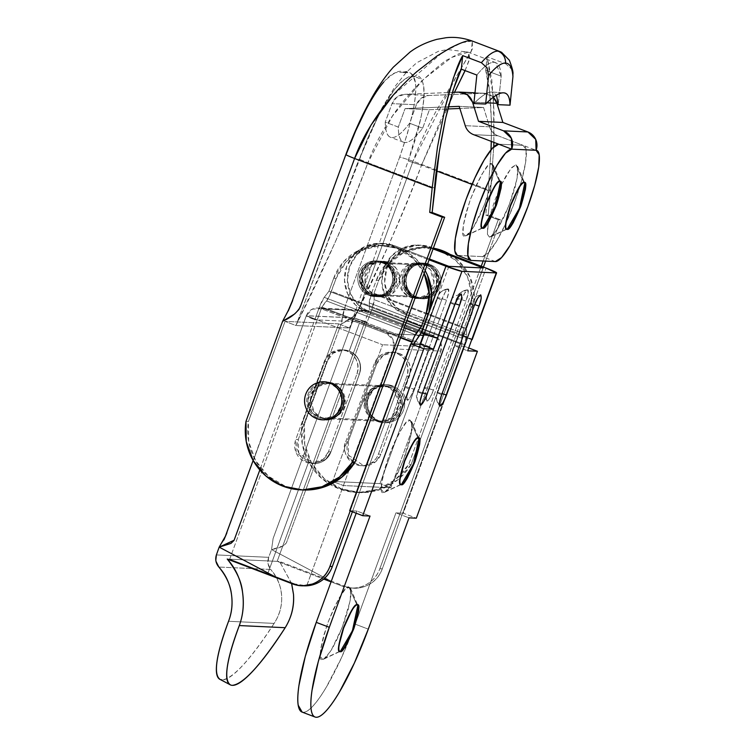 <?xml version="1.0" encoding="UTF-8"?>
<svg xmlns="http://www.w3.org/2000/svg" width="755" height="755" viewBox="0 0 755 755"><rect width="100%" height="100%" fill="white"/><g stroke="black" fill="none" stroke-linecap="round" stroke-linejoin="round"><path stroke-width="0.57" stroke-dasharray="3.77 2.83" d="M503.5 92.827L491.911 92.034C487.881 91.714 481.869 95.555 473.866 103.548C481.86 95.536 487.881 91.695 491.911 92.034L496.526 95.092L491.911 92.034L503.5 92.827M499.734 51.482A142.478 27.86 -69.2 0 1 505.727 63.835L511.456 68.95L505.727 63.835A142.478 27.86 110.8 0 0 499.772 51.491M512.938 76.614L512.956 74.056L511.465 68.969L512.89 73.377M389.957 386.928L387.523 386.815L395.025 392.355L398.782 405.048L391.76 417.817L380.586 421.299L375.31 420.195L383.03 421.413L394.195 417.93L401.216 405.161L397.46 392.468L389.957 386.928C394.469 388.636 397.715 391.732 399.716 396.205C401.707 400.678 401.868 405.218 400.178 409.823C398.489 414.438 395.46 417.76 391.071 419.808C386.692 421.856 382.247 422.026 377.745 420.308C373.234 418.6 369.978 415.505 367.987 411.031C365.996 406.558 365.835 402.019 367.525 397.413C369.214 392.798 372.243 389.476 376.622 387.428C381.011 385.38 385.456 385.21 389.957 386.928L384.673 385.824L373.508 389.306L366.486 402.075L370.243 414.769L377.745 420.308L375.31 420.195C370.799 418.487 367.543 415.392 365.552 410.918C363.561 406.445 363.4 401.905 365.09 397.3C366.779 392.685 369.808 389.363 374.187 387.315C378.566 385.267 383.011 385.097 387.523 386.815C392.034 388.523 395.28 391.618 397.281 396.092C399.272 400.565 399.423 405.105 397.743 409.71C396.054 414.325 393.025 417.647 388.636 419.695C384.257 421.743 379.812 421.913 375.31 420.195L367.798 414.655L364.052 401.962L371.064 389.193L382.238 385.711L389.957 386.928L331.492 384.21L333.927 384.323L328.651 383.229L317.477 386.711L310.456 399.47L314.212 412.173L321.715 417.713L319.28 417.6L311.777 412.06L308.021 399.357L315.043 386.598L326.207 383.115L331.492 384.21C326.99 382.502 322.545 382.662 318.157 384.71C313.778 386.758 310.749 390.09 309.059 394.695C307.37 399.31 307.53 403.849 309.522 408.323C311.522 412.796 314.769 415.882 319.28 417.6C323.782 419.308 328.227 419.148 332.615 417.1C336.994 415.052 340.024 411.72 341.713 407.115C343.402 402.509 343.242 397.961 341.251 393.497C339.25 389.023 336.003 385.928 331.492 384.21L338.995 389.759L342.751 402.453L335.73 415.222L324.565 418.695L319.28 417.6L321.715 417.713C326.226 419.421 330.662 419.261 335.05 417.213C339.429 415.165 342.459 411.834 344.148 407.228C345.837 402.613 345.677 398.074 343.685 393.61C341.694 389.136 338.438 386.041 333.927 384.323C329.425 382.615 324.98 382.776 320.601 384.823C316.213 386.871 313.183 390.203 311.494 394.808C309.814 399.423 309.965 403.963 311.957 408.436C313.957 412.9 317.204 415.996 321.715 417.713L327 418.808L338.174 415.325L345.186 402.566L341.439 389.873L333.927 384.323L331.492 384.21A17.809 17.431 92.7 0 1 326.556 418.676A17.809 17.431 92.7 0 1 319.28 417.6L377.745 420.308A17.809 17.431 -87.3 0 0 401.094 406.162A17.809 17.431 -87.3 0 0 382.681 385.852A17.809 17.431 -87.3 0 0 377.745 420.308L319.28 417.6C314.769 415.882 311.522 412.796 309.522 408.323C307.53 403.849 307.37 399.31 309.059 394.695C310.749 390.09 313.778 386.758 318.157 384.71C322.545 382.662 326.99 382.502 331.492 384.21C336.003 385.928 339.25 389.023 341.251 393.497C343.242 397.961 343.402 402.509 341.713 407.115C340.024 411.72 336.994 415.052 332.615 417.1C328.227 419.148 323.782 419.308 319.28 417.6A17.809 17.431 92.7 0 1 324.216 383.144A17.809 17.431 92.7 0 1 331.492 384.21L389.957 386.928C385.456 385.21 381.011 385.38 376.622 387.428C372.243 389.476 369.214 392.798 367.525 397.413C365.835 402.019 365.996 406.558 367.987 411.031C369.978 415.505 373.234 418.6 377.745 420.308C382.247 422.026 386.692 421.856 391.071 419.808C395.46 417.76 398.489 414.438 400.178 409.823C401.868 405.218 401.707 400.678 399.716 396.205C397.715 391.732 394.469 388.636 389.957 386.928M491.061 149.811L488.211 190.581L485.739 214.996L488.174 215.109L490.646 190.694L493.732 146.895L490.646 190.694L413.051 161.192L359.606 307.247L357.323 312.325L353.123 316.666L341.09 323.97L304.454 424.074L304.727 444.308L311.636 463.268L324.376 478.736L341.477 488.919L360.947 492.637L380.511 489.457L397.913 479.746L411.116 464.627L483.417 267.053L411.116 464.627L408.682 464.514L411.116 464.627A59.362 58.097 -87.3 0 1 356.303 492.383A59.362 58.097 -87.3 0 1 341.477 488.919A59.362 58.097 -87.3 0 1 304.454 424.074L341.09 323.97L343.063 313.457L346.29 303L399.735 156.946L407.474 133.352L412.759 112.278C415.269 100.047 416.184 90.506 415.505 83.654C414.967 78.209 413.372 74.764 410.72 73.32L406.388 72.301M493.893 142.374L494.015 111.372L491.76 79.624L487.06 56.738L485.691 70.3L489.58 91.619L491.354 120.271L491.316 141.393M338.655 323.857L285.06 321.375L295.941 325.518L349.537 328L338.655 323.857L302.019 423.961L304.454 424.074L302.019 423.961L302.293 444.195L309.201 463.155L321.941 478.623L339.042 488.806L358.502 492.524L378.076 489.344L395.478 479.633L408.682 464.514L481.246 266.232L408.682 464.514A59.362 58.097 92.7 0 1 353.868 492.269A59.362 58.097 92.7 0 1 339.042 488.806A59.362 58.097 92.7 0 1 302.019 423.961L338.655 323.857L285.06 321.375L295.941 325.518L333.965 244.903C347.545 214.854 358.861 187.457 367.911 162.731L434.616 188.099L367.911 162.731C346.639 218.025 322.649 272.291 295.941 325.518L349.537 328L338.655 323.857M345.875 154.511L346.139 154.454C359.673 119.554 372.177 95.46 383.644 82.172C393.091 72.754 399.697 69.441 403.481 72.235C409.144 69.885 413.155 73.688 415.505 83.654C417.034 97.537 411.777 121.97 399.735 156.946L413.051 161.192L456.464 76.255L471.28 51.331L472.356 41.072L472.3 49.207L435.484 112.25C426.377 129.114 418.902 145.432 413.051 161.192L358.757 309.569C355.586 315.401 349.697 320.205 341.09 323.97L345.441 305.313L399.735 156.946L413.051 161.192L490.646 190.694L488.174 215.109L485.739 214.996L498.253 219.752L500.688 219.865L488.174 215.109L500.688 219.865L485.597 261.107L500.688 219.865L498.253 219.752L483.162 260.994L498.253 219.752L485.739 214.996L488.211 190.581L471.998 184.418L488.211 190.581L490.986 149.905M403.481 72.235L395.714 72.622C392.1 73.782 388.07 76.963 383.644 82.172M288.278 310.918L282.625 321.262L291.845 302.83L346.139 154.454L292.695 300.509M245.988 421.356L248.423 421.469L285.06 321.375L248.423 421.469A59.362 58.097 -87.3 0 0 285.447 486.324L268.346 476.131L255.605 460.663L248.697 441.713L248.423 421.469L245.988 421.356M491.269 141.374L491.354 120.271C490.495 95.007 488.598 78.35 485.691 70.3L501.207 76.198L498.224 104.681L501.207 76.198C500.678 67.308 498.253 62.665 493.921 62.259C489.438 62.25 483.747 66.525 476.849 75.066C483.747 66.525 489.438 62.25 493.921 62.259L495.544 62.589L501.207 76.198L485.691 70.3L487.06 56.738L505.727 63.835L487.06 56.738L493.421 97.168M493.43 97.395L493.883 142.374M302.727 489.967L285.447 486.324A59.362 58.097 -87.3 0 0 300.273 489.787M465.042 70.583L469.308 60.089L468.194 52.189L466.713 51.916C463.693 51.434 457.719 53.841 448.791 59.135C446.649 59.277 437.4 66.799 421.035 81.71C408.427 94.668 398.527 106.625 391.345 117.601C380.945 133.229 373.13 148.282 367.911 162.731C361.503 160.239 358.682 158.899 359.465 158.71C371.545 127.236 383.04 104.426 393.95 90.289C403.387 79.049 410.191 74.415 414.363 76.378C424.555 72.036 431.681 95.498 408.181 160.966L421.507 165.222L408.181 160.966L349.537 328C376.245 274.773 400.235 220.517 421.507 165.222L436.569 170.951L421.507 165.222C412.457 189.949 401.141 217.336 387.56 247.385L349.537 328L408.181 160.966L420.422 119.922C422.989 108.361 424.216 98.952 424.093 91.685C423.989 85.645 422.913 81.436 420.865 79.058L414.363 76.378L406.152 78.369C402.462 80.483 398.395 84.456 393.95 90.289L381.662 109.484L368.044 137.268L295.941 325.518L359.191 158.767L295.941 325.518M421.507 165.222L440.854 119.894L454.519 92.289L421.507 165.222M465.137 70.621L469.865 57.805L468.194 52.189L451.65 57.427L423.47 79.35L392.477 115.93L367.911 162.731C361.503 160.239 358.682 158.899 359.465 158.71L381.256 109.173L395.384 86.013L406.133 72.574L416.505 62.882L438.476 51.264L447.677 49.519L468.194 52.189L495.544 62.589M472.234 41.025L461.55 42.808L442.392 52.557L392.968 95.479M437.324 392.496L437.192 393.43C435.682 398.225 436.616 402.453 439.986 406.114C436.616 402.453 435.682 398.225 437.192 393.43L469.903 303.472L437.192 393.43L437.73 392.515L442.081 393.629L437.73 392.515L470.308 303.491L474.668 304.605L470.308 303.491L470.45 302.547L469.903 303.472L437.06 392.553L441.618 394.874L437.324 392.496M417.836 391.59L417.704 392.534C416.194 397.328 417.128 401.547 420.497 405.209C417.128 401.547 416.194 397.328 417.704 392.534L450.414 302.566L417.704 392.534L418.242 391.609L422.592 392.723L418.242 391.609L450.82 302.585L455.18 303.708L450.82 302.585L450.961 301.651L450.414 302.566L417.572 391.647L422.13 393.968L417.836 391.59M437.758 297.621L437.9 296.677A11.872 11.618 92.7 0 1 448.159 288.967A11.872 2.322 -69.2 0 1 446.526 300.207A11.872 0.746 20.1 0 0 437.758 297.621L404.642 387.56L437.758 297.621A11.872 0.746 -159.9 0 1 446.526 300.207L413.948 389.231L410.352 397.064L407.436 400.244L406.907 396.904L409.078 389.004L441.656 299.98L445.242 292.147L448.159 288.967L448.687 292.308L446.526 300.207L413.948 389.231A11.872 0.746 20.1 0 0 405.18 386.645L437.758 297.621M457.247 298.527L457.388 297.583A11.872 11.618 92.7 0 1 467.647 289.873A11.872 2.322 -69.2 0 1 466.014 301.113A11.872 0.746 20.1 0 0 457.247 298.527L424.131 388.466L457.247 298.527A11.872 0.746 -159.9 0 1 466.014 301.113L433.436 390.137L429.84 397.97L426.924 401.15L426.396 397.809L428.566 389.91L459.993 304.02L428.566 389.91A11.872 0.746 -159.9 0 1 423.999 387.589A11.872 0.746 20.1 0 0 428.566 389.91A11.872 2.322 -69.2 0 0 426.584 400.981A11.872 2.322 -69.2 0 0 426.924 401.15A11.872 2.322 -69.2 0 0 433.436 390.137A11.872 0.746 20.1 0 0 424.669 387.551L457.247 298.527M339.703 651.386L322.498 659.426L323.706 659.134L330.775 651.065L342.194 627.481L350.235 600.706L350.584 588.447L348.97 587.097L356.804 604.651C354.869 603.207 350.32 610.918 343.138 627.783C337.938 644.732 336.796 652.603 339.703 651.386C336.796 652.603 337.938 644.732 343.138 627.783C350.32 610.918 354.869 603.207 356.804 604.651L348.97 587.097L350.99 589.985L350.688 597.941L348.112 609.757L343.657 623.63L337.985 637.437L331.974 649.092L326.537 656.812L322.498 659.426L320.479 656.529L320.781 648.573L323.357 636.758L327.821 622.894L333.483 609.077L339.495 597.422L344.931 589.702L348.97 587.097C345.979 584.861 338.929 596.799 327.821 622.894C319.78 649.13 318.006 661.304 322.498 659.426L339.703 651.386M400.782 484.465L383.587 492.505L384.786 492.213L391.854 484.144L403.283 460.559L411.315 433.785L411.664 421.526L410.059 420.176L417.892 437.73C415.958 436.286 411.399 443.997 404.218 460.861C399.027 477.811 397.876 485.682 400.782 484.465C397.876 485.682 399.027 477.811 404.218 460.861C411.399 443.997 415.958 436.286 417.892 437.73L410.059 420.176L412.079 423.064L411.777 431.03L409.201 442.836L404.737 456.709L399.074 470.516L393.062 482.171L387.626 489.891L383.587 492.505L381.568 489.608L381.86 481.652L384.437 469.836L388.9 455.973L394.572 442.156L400.584 430.501L406.02 422.781L410.059 420.176C407.068 417.94 400.018 429.878 388.9 455.973C380.86 482.209 379.086 494.383 383.587 492.505L401.018 484.606M410.484 297.338L418.685 298.574L429.859 295.092L436.871 282.332L433.125 269.639L425.622 264.09L422.696 263.957L430.199 269.497L433.946 282.2L426.934 294.96L415.76 298.442L410.484 297.338L402.972 291.798L399.225 279.105L406.237 266.336L417.411 262.863L425.622 264.09C430.123 265.807 433.379 268.903 435.371 273.376C437.371 277.84 437.523 282.379 435.833 286.994C434.153 291.6 431.114 294.931 426.735 296.979C422.356 299.027 417.911 299.188 413.4 297.479C408.899 295.762 405.643 292.666 403.651 288.202C401.651 283.729 401.5 279.19 403.189 274.575C404.869 269.969 407.908 266.638 412.287 264.59C416.666 262.542 421.111 262.381 425.622 264.09L420.337 262.995L409.163 266.477L402.151 279.237L405.897 291.94L413.4 297.479L410.484 297.338C414.986 299.055 419.431 298.886 423.81 296.847C428.189 294.799 431.228 291.468 432.917 286.862C434.597 282.247 434.446 277.708 432.455 273.234C430.454 268.761 427.207 265.675 422.696 263.957C418.185 262.24 413.74 262.41 409.361 264.458C404.982 266.506 401.953 269.837 400.263 274.442C398.574 279.048 398.734 283.597 400.726 288.061C402.717 292.534 405.973 295.63 410.484 297.338M376.132 295.752L373.206 295.611L365.703 290.071L361.956 277.378L368.968 264.609L380.142 261.126L388.344 262.363L383.068 261.268L371.894 264.75L364.882 277.51L368.629 290.213L376.132 295.752L381.417 296.847L392.591 293.365L399.603 280.605L395.856 267.902L388.344 262.363L385.427 262.23C380.916 260.513 376.471 260.683 372.092 262.731C367.713 264.779 364.674 268.1 362.995 272.715C361.305 277.321 361.456 281.86 363.457 286.334C365.448 290.807 368.704 293.903 373.206 295.611C377.717 297.328 382.162 297.159 386.541 295.111C390.92 293.063 393.959 289.741 395.639 285.126C397.328 280.52 397.177 275.981 395.176 271.507C393.185 267.034 389.929 263.948 385.427 262.23L392.93 267.77L396.677 280.464L389.665 293.233L378.491 296.715L373.206 295.611L376.132 295.752C371.62 294.035 368.374 290.939 366.373 286.475C364.382 282.002 364.231 277.462 365.911 272.848C367.6 268.242 370.639 264.911 375.018 262.863C379.397 260.815 383.842 260.654 388.344 262.363C392.855 264.08 396.111 267.176 398.102 271.64C400.093 276.113 400.254 280.652 398.565 285.267C396.875 289.873 393.846 293.204 389.467 295.252C385.088 297.3 380.643 297.461 376.132 295.752M448.876 266.364L424.244 334.012L424.565 333.144L437.626 338.108L370.025 312.438L367.1 312.306L370.025 312.438L424.442 333.134L448.876 266.364M349.659 510.739L356.973 511.078L356.19 513.221L356.973 511.078L370.035 516.042L356.973 511.078L349.659 510.739M302.142 712.107L303.161 712.286C305.737 712.399 309.05 710.257 313.099 705.849C317.138 701.442 321.602 695.11 326.481 686.852L341.269 658.162L355.378 624.225M356.407 620.921L395.95 512.881L403.255 513.221L446.035 396.328L403.255 513.221L416.316 518.185L403.255 513.221L395.95 512.881L409.012 517.845L395.95 512.881L356.407 620.921M446.054 396.252L464.344 346.3L454.595 345.847L483.219 267.959L454.595 345.847L467.656 350.811L454.595 345.847L464.344 346.3L468.704 347.961L464.344 346.3L446.054 396.252M467.647 289.873L468.175 293.204L466.014 301.113L433.436 390.137A11.872 0.746 -159.9 0 0 424.669 387.551L424.131 388.466L424.263 387.532A11.872 0.746 20.1 0 0 423.999 387.589A11.872 0.746 -159.9 0 1 424.263 387.532L456.841 298.508A11.872 0.746 20.1 0 0 456.577 298.565A11.872 0.746 20.1 0 0 461.145 300.886L464.731 293.053L467.647 289.873A11.872 11.618 -87.3 0 0 457.388 297.583L456.841 298.508A11.872 0.746 -159.9 0 0 456.577 298.565C459.719 294.846 454.661 294.422 467.59 289.873A11.872 2.322 -69.2 0 0 461.145 300.886A11.872 0.746 -159.9 0 1 456.577 298.565L423.149 391.166C423.13 391.118 422.092 395.705 426.603 401.009M460.022 303.944L461.145 300.886L460.022 303.944M391.534 245.535L394.459 245.677L429.397 258.956L394.459 245.677A35.617 34.862 -87.3 0 0 379.897 243.525A35.617 34.862 -87.3 0 0 347.744 273.971A35.617 34.862 -87.3 0 0 370.025 312.438L358.455 305.152L350.509 293.884L347.394 280.36L349.584 266.638L356.747 254.812L367.789 246.668L381.03 243.459L394.459 245.677L391.534 245.535L429.085 259.814L391.534 245.535L378.104 243.327L364.863 246.536L353.821 254.68L346.668 266.506L344.478 280.228L347.593 293.752L355.539 305.011L367.1 312.306L421.516 333.002L367.1 312.306A35.617 34.862 92.7 0 1 344.818 273.829A35.617 34.862 92.7 0 1 376.971 243.393A35.617 34.862 92.7 0 1 391.534 245.535M433.087 248.895L428.802 247.262L431.728 247.404L418.308 245.196L405.058 248.404L394.025 256.54L386.862 268.374L384.673 282.087L387.787 295.611L395.733 306.879L407.294 314.174L461.711 334.861L486.144 268.091L461.711 334.861L407.294 314.174L404.369 314.033L458.785 334.729L404.369 314.033A35.617 34.862 92.7 0 1 382.096 275.566A35.617 34.862 92.7 0 1 414.24 245.12A35.617 34.862 92.7 0 1 428.802 247.262L431.728 247.404A35.617 34.862 -87.3 0 0 417.166 245.252A35.617 34.862 -87.3 0 0 385.022 275.698A35.617 34.862 -87.3 0 0 407.294 314.174L404.369 314.033L392.808 306.738L384.861 295.479L381.747 281.955L383.936 268.233L391.099 256.407L402.141 248.263L415.382 245.054L428.802 247.262L433.087 248.895M471.724 339.684L458.672 334.72L471.724 339.684M471.847 339.693L461.711 334.861A14.251 0.897 20.1 0 1 472.177 339.608M355.227 624.168L368.289 629.132L355.227 624.168A94.988 18.573 110.8 0 1 301.868 712.003M448.159 288.967A11.872 11.618 -87.3 0 0 437.9 296.677L437.353 297.602A11.872 0.746 20.1 0 0 437.088 297.668A11.872 0.746 20.1 0 0 441.656 299.98A11.872 2.322 -69.2 0 1 448.092 288.967C435.173 293.516 440.231 293.94 437.088 297.659A11.872 0.746 -159.9 0 1 437.353 297.602L404.774 386.626A11.872 0.746 20.1 0 0 404.51 386.692A11.872 0.746 20.1 0 0 409.078 389.004L441.656 299.98A11.872 0.746 -159.9 0 1 437.088 297.668L423.838 333.87M405.18 386.645A11.872 0.746 -159.9 0 1 413.948 389.231A11.872 2.322 -69.2 0 1 407.436 400.244A11.872 2.322 -69.2 0 1 407.096 400.075A11.872 2.322 -69.2 0 1 409.078 389.004A11.872 0.746 -159.9 0 1 404.51 386.692A11.872 0.746 -159.9 0 1 404.774 386.626L404.642 387.56L405.18 386.645M454.708 304.945L450.15 302.623L454.708 304.945M474.197 305.85L469.638 303.529L474.197 305.85M482.266 227.953L465.071 235.994L466.269 235.711L473.338 227.632L484.767 204.048L492.798 177.274L493.147 165.015L491.533 163.665L499.366 181.219C497.441 179.775 492.883 187.485 485.701 204.35C480.51 221.3 479.359 229.171 482.266 227.953C479.359 229.171 480.51 221.3 485.701 204.35C492.883 187.485 497.441 179.775 499.366 181.219L491.533 163.665L493.562 166.553L493.26 174.518L490.684 186.325L486.22 200.198L480.548 214.005L474.546 225.66L469.1 233.38L465.071 235.994L463.041 233.097L463.343 225.141L465.92 213.325L470.384 199.462L476.056 185.645L482.067 173.999L487.503 166.279L491.533 163.665C488.551 161.428 481.492 173.367 470.384 199.462C462.343 225.698 460.569 237.872 465.071 235.994L482.502 228.104M506.624 229.086L489.429 237.127L490.627 236.834L497.705 228.765L509.125 205.181L517.156 178.406L517.505 166.147L515.901 164.788L523.734 182.351C521.799 180.907 517.241 188.618 510.059 205.483C504.869 222.432 503.727 230.303 506.624 229.086C503.727 230.303 504.869 222.432 510.059 205.483C517.241 188.618 521.799 180.907 523.734 182.351L515.901 164.788L517.921 167.685L517.619 175.641L515.042 187.457L510.578 201.321L504.916 215.137L498.904 226.793L493.468 234.512L489.429 237.127L487.409 234.229L487.711 226.273L490.288 214.458L494.742 200.594L501.329 184.815L488.381 222.404L487.4 234.21L489.429 237.127L506.86 229.227M457.303 255.36L482.303 256.596L488.513 252.576L496.875 240.703L506.124 222.772L514.844 201.519L521.705 180.19L525.678 162.014L526.141 149.773L523.026 145.319L497.989 135.796C493.751 134.192 490.958 131.191 489.589 126.812L483.559 107.493L459.852 108.475L483.559 107.493L459.191 106.361L483.559 107.493L489.589 126.812L465.231 125.679L489.589 126.812A14.222 13.92 -87.3 0 0 497.97 135.796L473.611 134.664L497.97 135.796A14.222 13.92 -87.3 0 0 497.989 135.796L473.63 134.673L497.989 135.796L523.026 145.319L498.668 144.186L523.026 145.319L536.088 150.283M501.348 184.767L506.426 175.122L511.862 167.402L515.901 164.788L510.909 168.507L501.348 184.767M495.365 261.56L482.303 256.596A59.362 11.608 110.8 0 0 514.844 201.519A59.362 11.608 110.8 0 0 523.026 145.319M482.303 256.596L457.945 255.473L470.997 260.437M486.881 102.822L474.017 102.227L486.881 102.822M493.289 97.263A14.251 13.949 -87.3 0 0 483.011 93.252L458.653 92.119L483.011 93.252L428.887 95.489L404.52 94.356L452.481 92.374L404.52 94.356L428.887 95.489A14.232 13.93 -87.3 0 0 416.364 104.766L392.005 103.633A14.232 13.93 92.7 0 1 404.52 94.356L396.894 97.065L392.005 103.633L416.364 104.766L409.606 123.235C402.198 133.003 396.318 137.778 391.968 137.58C387.617 137.382 385.371 132.219 385.239 122.102L392.005 103.633L385.239 122.102L398.3 127.076C398.432 137.184 400.678 142.346 405.029 142.544C409.38 142.752 415.259 137.967 422.668 128.199L429.425 109.73L405.067 108.597L398.3 127.076L405.067 108.597L429.425 109.73L447.838 108.965L429.425 109.73L422.668 128.199A118.733 23.216 -69.2 0 1 403.585 142.261A118.733 23.216 -69.2 0 1 398.3 127.076L385.239 122.102A118.733 23.216 110.8 0 0 390.524 137.287A118.733 23.216 110.8 0 0 409.606 123.235L422.668 128.199L409.606 123.235L416.364 104.766L421.252 98.197L428.887 95.489L483.011 93.252L491.628 95.857L493.298 97.263M448.394 106.804L405.067 108.597L448.394 106.804M406.917 376.188L409.352 376.301C411.994 365.835 408.587 358.21 399.131 353.397L396.696 353.283C406.152 358.096 409.559 365.722 406.917 376.188L378.406 454.085C376.717 458.691 373.687 462.022 369.308 464.07C364.929 466.118 360.484 466.279 355.973 464.57C351.462 462.853 348.215 459.757 346.215 455.293C344.223 450.82 344.072 446.28 345.752 441.666L374.263 363.768C375.952 359.163 378.982 355.832 383.361 353.784C387.74 351.736 392.185 351.575 396.696 353.283C401.207 355.001 404.454 358.096 406.454 362.57C408.446 367.034 408.597 371.573 406.917 376.188L409.352 376.301C411.031 371.686 410.88 367.147 408.889 362.683C406.888 358.21 403.642 355.114 399.131 353.397C394.62 351.688 390.175 351.849 385.796 353.897C381.417 355.945 378.387 359.276 376.698 363.882L348.187 441.779C346.507 446.394 346.658 450.933 348.65 455.407C350.65 459.87 353.897 462.966 358.408 464.684C362.919 466.392 367.364 466.231 371.743 464.183C376.122 462.135 379.152 458.804 380.841 454.199L409.352 376.301L380.841 454.199L378.406 454.085L406.917 376.188M382.993 262.117L385.427 262.23L380.142 261.126L368.968 264.609L361.956 277.378L365.703 290.071L373.206 295.611L370.771 295.498L363.268 289.958L359.522 277.264L366.534 264.495L377.708 261.022L382.993 262.117C387.494 263.835 390.75 266.921 392.742 271.394C394.742 275.868 394.893 280.407 393.204 285.012C391.515 289.627 388.485 292.949 384.106 294.997C379.727 297.045 375.282 297.215 370.771 295.498C366.26 293.789 363.013 290.694 361.013 286.22C359.021 281.747 358.87 277.208 360.55 272.602C362.24 267.987 365.278 264.665 369.657 262.617C374.036 260.569 378.481 260.399 382.993 262.117L390.495 267.657L394.242 280.35L387.23 293.119L376.056 296.602L370.771 295.498L373.206 295.611C377.717 297.328 382.162 297.159 386.541 295.111C390.92 293.063 393.959 289.741 395.639 285.126C397.328 280.52 397.177 275.981 395.176 271.507C393.185 267.034 389.929 263.948 385.427 262.23C380.916 260.513 376.471 260.683 372.092 262.731C367.713 264.779 364.674 268.1 362.995 272.715C361.305 277.321 361.456 281.86 363.457 286.334C365.448 290.807 368.704 293.903 373.206 295.611L378.491 296.715L389.665 293.233L396.677 280.464L392.93 267.77L385.427 262.23L382.993 262.117M425.622 264.09L428.057 264.203L422.772 263.108L411.598 266.591L404.586 279.35L408.332 292.053L415.835 297.593L413.4 297.479L405.897 291.94L402.151 279.237L409.163 266.477L420.337 262.995L425.622 264.09C430.123 265.807 433.379 268.903 435.371 273.376C437.371 277.84 437.523 282.379 435.833 286.994C434.153 291.6 431.114 294.931 426.735 296.979C422.356 299.027 417.911 299.188 413.4 297.479C408.899 295.762 405.643 292.666 403.651 288.202C401.651 283.729 401.5 279.19 403.189 274.575C404.869 269.969 407.908 266.638 412.287 264.59C416.666 262.542 421.111 262.381 425.622 264.09L433.125 269.639L436.871 282.332L429.859 295.092L418.685 298.574L413.4 297.479L415.835 297.593C420.346 299.301 424.791 299.14 429.17 297.093C433.549 295.045 436.588 291.713 438.277 287.108C439.957 282.493 439.806 277.953 437.815 273.489C435.814 269.016 432.568 265.92 428.057 264.203C423.546 262.495 419.1 262.655 414.721 264.703C410.342 266.751 407.313 270.082 405.624 274.688C403.934 279.303 404.085 283.842 406.086 288.316C408.077 292.78 411.333 295.875 415.835 297.593L421.12 298.687L432.294 295.205L439.306 282.445L435.559 269.752L428.057 264.203L425.622 264.09M333.701 278.236A50.462 49.386 92.7 0 1 381.502 245.384A50.462 49.386 92.7 0 1 397.262 248.527L399.697 248.64A50.462 49.386 -87.3 0 0 383.936 245.498A50.462 49.386 -87.3 0 0 336.135 278.35L333.701 278.236L328.944 291.213L406.766 320.809L328.944 291.213L333.701 278.236L336.135 278.35L346.281 261.589L361.919 250.056L380.68 245.507L399.697 248.64L416.08 258.974L425.15 270.583A50.462 49.386 -87.3 0 0 399.697 248.64L378.246 245.394L359.484 249.943L343.846 261.475L333.701 278.236M434.059 248.291A50.462 49.386 -87.3 0 0 426.566 247.48A50.462 49.386 -87.3 0 0 378.765 280.322L376.33 280.209A50.462 49.386 92.7 0 1 424.131 247.366A50.462 49.386 92.7 0 1 439.891 250.509L420.875 247.376L402.113 251.925L386.475 263.448L376.33 280.209L371.573 293.195L464.089 328.368L468.836 315.392L471.941 295.951L467.534 276.792L456.275 260.834L439.891 250.509A50.462 49.386 92.7 0 1 468.836 315.392L471.271 315.505L466.524 328.482L374.018 293.308L378.765 280.322L388.91 263.561L404.548 252.038L423.31 247.489L434.012 248.272M302.717 585.833L292.515 583.879L294.96 583.992L267.77 573.649L308.493 462.362C313.004 464.08 317.449 463.91 321.828 461.871C326.207 459.823 329.237 456.492 330.926 451.886L328.472 451.764L323.244 459.266L311.315 463.353L296.186 452.764L295.818 439.353L298.3 439.467L298.669 452.877L313.797 463.466L325.726 459.38L330.926 451.886L325.707 459.38L313.778 463.466L308.474 462.362L313.75 463.466L325.679 459.38L330.907 451.877L359.455 373.989C362.107 363.523 358.7 355.888 349.244 351.084L349.216 351.084C358.672 355.888 362.079 363.523 359.437 373.989L330.926 451.886L359.437 373.989C361.116 369.374 360.966 364.835 358.974 360.361C356.973 355.888 353.727 352.802 349.216 351.084L343.959 349.99L333.304 353.095L326.811 361.57L324.32 361.456L295.818 439.353L298.3 439.467L326.811 361.57L324.32 361.456L330.813 352.981L341.477 349.876L346.753 350.971C356.209 355.775 359.616 363.41 356.973 373.867L359.408 373.98C362.051 363.523 358.653 355.888 349.197 351.084L346.753 350.971L349.244 351.084L359.399 323.263L386.607 333.616L393.11 339.797L393.421 348.876L306.709 585.804A29.681 29.049 92.7 0 1 303.774 585.823A29.681 29.049 -87.3 0 0 306.738 585.814L295.007 583.992A29.681 29.049 -87.3 0 0 303.803 585.823A29.681 29.049 92.7 0 1 294.978 583.992L229.699 559.162L277.161 561.361L323.697 579.066L277.161 561.361L229.699 559.162L317.26 319.912L382.558 344.742L332.54 481.426L379.973 483.625L429.991 346.941L379.973 483.625L332.54 481.426L343.421 485.559L390.854 487.758L379.973 483.625L390.854 487.758L440.873 351.075L440.561 341.996L434.059 335.815L406.851 325.462L402.783 336.598L429.991 346.941L382.558 344.742L429.991 346.941L364.712 322.111L277.161 561.361L364.712 322.111L317.26 319.912L382.558 344.742L332.54 481.426L343.421 485.559L390.854 487.758L440.873 351.075L393.421 348.876L306.738 585.814A29.681 29.049 92.7 0 1 295.007 583.992L229.699 559.162L317.26 319.912L364.712 322.111L402.802 336.598L406.851 325.462L434.059 335.815L423.31 335.314L434.059 335.815A11.872 11.618 -87.3 0 1 440.873 351.075L393.421 348.876A11.872 11.618 92.7 0 0 386.607 333.616L321.281 308.776L368.78 310.984L406.879 325.471L402.802 336.598L406.879 325.471L368.78 310.984A11.872 11.618 -87.3 0 0 353.859 317.893L306.332 315.684A11.872 11.618 92.7 0 1 321.281 308.776L321.904 307.087L414.41 342.26L321.904 307.087L321.281 308.776L368.78 310.984L369.403 309.295L368.78 310.984L359.937 311.296M450.122 254.397L458.71 260.947L469.969 276.906L474.376 296.064L471.271 315.505L466.524 328.482L466.656 334.833L464.353 344.582L382.285 568.836A29.681 29.049 -87.3 0 1 354.161 588.154A29.681 29.049 -87.3 0 1 344.893 586.305L330.567 580.859L271.555 549.565L283.38 545.818L286.409 542.845L371.837 309.408L464.353 344.582L382.285 568.836C379.472 576.518 374.414 582.067 367.119 585.474C359.814 588.891 352.406 589.164 344.893 586.305L342.459 586.191C349.971 589.051 357.379 588.777 364.684 585.361C371.979 581.954 377.038 576.405 379.85 568.723A29.681 29.049 92.7 0 1 351.726 588.041A29.681 29.049 92.7 0 1 342.459 586.191L331.067 581.86L342.459 586.191L344.893 586.305L279.548 561.475L227.246 559.049L279.548 561.475L291.666 583.558M419.799 335.154L386.607 333.616L419.799 335.154M314.797 319.714L319.459 306.974L400.546 337.806L319.459 306.974L324.244 297.347L328.944 291.213L324.244 297.347A11.872 2.322 110.8 0 0 319.459 306.974L314.797 319.714L317.242 319.827L314.797 319.714C308.427 317.242 305.605 315.901 306.332 315.684L314.797 319.714L259.824 469.959L314.797 319.714M411.352 343.846L350.207 510.946L411.352 343.846M304.227 585.842A29.681 29.049 -87.3 0 1 294.96 583.992L267.751 573.649L308.474 462.362C312.976 464.08 317.421 463.91 321.8 461.862C326.179 459.814 329.218 456.492 330.907 451.877L328.472 451.764L356.973 373.867C358.663 369.261 358.502 364.722 356.511 360.248C354.52 355.775 351.264 352.689 346.753 350.971C342.251 349.254 337.806 349.423 333.427 351.471C329.038 353.519 326.009 356.851 324.32 361.456L295.818 439.353C294.129 443.959 294.28 448.498 296.281 452.972C298.272 457.445 301.528 460.541 306.03 462.249C310.541 463.966 314.986 463.796 319.365 461.749C323.744 459.701 326.783 456.379 328.472 451.764L356.973 373.867L359.408 373.98C361.098 369.374 360.947 364.835 358.946 360.361C356.955 355.888 353.699 352.802 349.197 351.084L359.371 323.263L321.281 308.776L317.242 319.827L306.351 315.684L317.242 319.827L321.281 308.776L312.428 309.097L306.351 315.684L226.915 532.775M413.787 343.959L352.377 511.767L413.787 343.959M330.907 451.877L359.408 373.98L330.907 451.877M450.074 254.378A50.462 49.386 -87.3 0 1 471.271 315.505L468.836 315.392L464.089 328.368A11.872 2.322 -69.2 0 0 461.777 338.117L464.089 328.368L371.573 293.195A11.872 2.322 110.8 0 0 369.27 302.934L461.777 338.117L461.909 344.469L461.777 338.117L369.27 302.934L369.403 309.295L461.909 344.469L379.85 568.723L382.285 568.836L379.85 568.723L461.909 344.469L369.403 309.295L369.27 302.934L371.573 293.195L376.33 280.209L378.765 280.322L374.018 293.308L374.15 299.659L371.837 309.408L367.175 322.14L364.74 322.026L368.78 310.984M267.77 573.649L308.493 462.362L267.77 573.649M359.371 323.263L349.197 351.084L359.371 323.263M424.168 273.253L413.646 258.861L397.262 248.527A50.462 49.386 92.7 0 1 424.168 273.253M423.895 326.509L331.379 291.326L336.135 278.35L329.001 296.923L321.904 307.087L326.604 300.962A11.872 2.322 110.8 0 0 331.379 291.326L423.895 326.509M223.876 539.995L219.177 547.13L216.392 554.916L268.657 557.332L271.555 549.565L273.093 538.598L353.831 317.968L306.322 315.769L225.651 536.22L219.177 547.13M404.227 327.755L324.244 297.347L404.227 327.755M419.11 336.135L326.604 300.962L419.11 336.135M374.15 299.659L374.018 293.308L466.524 328.482L466.656 334.833L374.15 299.659L466.656 334.833A11.872 2.322 -69.2 0 1 464.353 344.582L371.837 309.408A11.872 2.322 110.8 0 0 374.15 299.659M364.74 322.026L353.859 317.893L367.175 322.14L364.74 322.026M374.263 363.768L345.752 441.666L348.187 441.779L376.698 363.882L374.263 363.768L380.756 355.294L391.411 352.189L399.131 353.397L393.846 352.302L383.191 355.407L376.698 363.882L374.263 363.768M348.187 441.779L348.565 455.199L363.693 465.778L375.622 461.692L380.841 454.199L378.406 454.085A17.809 17.431 -87.3 0 1 355.973 464.57C345.346 456.841 341.94 449.206 345.752 441.666L348.187 441.779M291.581 583.521L279.548 561.475L330.567 580.859L271.555 549.565L273.159 538.419L353.831 317.968L367.175 322.14L286.475 542.675C284.22 546.007 279.246 548.3 271.555 549.565L268.657 557.332C267.147 561.805 267.836 565.844 270.715 569.44L218.856 567.043L270.715 569.44L268.016 563.711L268.657 557.332L216.392 554.916M228.548 621.28L274.141 623.394C262.759 641.07 252.415 654.953 243.091 665.061C233.767 675.168 226.745 680.104 222.027 679.887C232.785 678.811 250.16 659.983 274.141 623.394C279.595 614.834 282.087 605.812 281.634 596.318C281.407 587.192 277.764 578.226 270.715 569.44C277.359 576.895 281.002 585.852 281.634 596.318C282.125 605.925 279.633 614.957 274.141 623.394L228.548 621.28M215.807 560.342L215.968 561.305M330.954 451.886L359.455 373.989C361.145 369.374 360.994 364.835 358.993 360.361C357.002 355.898 353.746 352.802 349.244 351.084C344.733 349.376 340.288 349.537 335.909 351.585C331.53 353.633 328.491 356.964 326.811 361.57L298.3 439.467C296.611 444.082 296.772 448.621 298.763 453.085C300.754 457.558 304.01 460.654 308.521 462.371C313.023 464.08 317.468 463.919 321.847 461.871C326.236 459.823 329.265 456.492 330.954 451.886M253.123 460.474L306.332 315.684M325.056 381.851L317.676 383.634C313.004 385.814 309.767 389.372 307.974 394.289C306.171 399.206 306.341 404.048 308.465 408.814C310.598 413.58 314.061 416.883 318.874 418.714L316.675 418.61L318.874 418.714A18.998 18.592 -87.3 0 0 326.641 419.856M390.363 385.814A18.998 18.592 92.7 0 1 385.107 422.564A18.998 18.592 92.7 0 1 377.34 421.422L379.529 421.526A18.998 18.592 -87.3 0 0 404.444 406.435A18.998 18.592 -87.3 0 0 392.562 385.918L390.363 385.814C395.176 387.645 398.64 390.939 400.773 395.714C402.896 400.48 403.066 405.322 401.264 410.239C399.47 415.156 396.233 418.704 391.562 420.894C386.881 423.074 382.143 423.253 377.34 421.422C372.526 419.591 369.063 416.298 366.93 411.522C364.807 406.756 364.637 401.915 366.439 396.998C368.232 392.081 371.469 388.532 376.141 386.343C380.822 384.163 385.56 383.984 390.363 385.814L392.562 385.918A18.998 18.592 -87.3 0 0 367.647 401.009A18.998 18.592 -87.3 0 0 379.529 421.526L377.34 421.422A18.998 18.592 92.7 0 1 382.596 384.663A18.998 18.592 92.7 0 1 390.363 385.814M331.898 383.106A18.998 18.592 -87.3 0 0 306.992 398.196A18.998 18.592 -87.3 0 0 318.874 418.714L323.517 419.856M392.562 385.918C387.749 384.087 383.011 384.267 378.34 386.447C373.668 388.627 370.431 392.185 368.629 397.102C366.826 402.019 366.996 406.86 369.12 411.626C371.252 416.401 374.716 419.695 379.529 421.526C384.333 423.357 389.08 423.177 393.751 420.988C398.423 418.808 401.66 415.259 403.453 410.342C405.256 405.426 405.095 400.584 402.962 395.809C400.839 391.043 397.366 387.74 392.562 385.918M381.407 262.042A17.809 17.431 92.7 0 1 376.471 296.498A17.809 17.431 92.7 0 1 369.186 295.432L371.384 295.526A17.809 17.431 -87.3 0 0 394.733 281.379A17.809 17.431 -87.3 0 0 383.597 262.145L381.407 262.042C385.918 263.759 389.165 266.855 391.156 271.319C393.157 275.792 393.308 280.332 391.618 284.946C389.939 289.552 386.9 292.883 382.521 294.931C378.142 296.979 373.697 297.14 369.186 295.432C364.684 293.714 361.428 290.618 359.437 286.145C357.436 281.681 357.285 277.132 358.974 272.527C360.654 267.921 363.693 264.59 368.072 262.542C372.451 260.494 376.896 260.333 381.407 262.042L383.597 262.145A17.809 17.431 -87.3 0 0 360.239 276.292A17.809 17.431 -87.3 0 0 371.384 295.526L369.186 295.432A17.809 17.431 92.7 0 1 374.121 260.966A17.809 17.431 92.7 0 1 381.407 262.042M427.443 264.175A17.809 17.431 92.7 0 1 422.507 298.64A17.809 17.431 92.7 0 1 415.231 297.564L417.421 297.668A17.809 17.431 -87.3 0 0 440.778 283.512A17.809 17.431 -87.3 0 0 429.642 264.278L427.443 264.175C431.954 265.892 435.21 268.988 437.202 273.461C439.193 277.925 439.353 282.464 437.664 287.079C435.975 291.685 432.945 295.016 428.566 297.064C424.178 299.112 419.742 299.273 415.231 297.564C410.72 295.847 407.474 292.751 405.473 288.287C403.481 283.814 403.33 279.274 405.01 274.66C406.7 270.054 409.729 266.723 414.118 264.675C418.496 262.627 422.942 262.466 427.443 264.175L429.642 264.278A17.809 17.431 -87.3 0 0 406.284 278.425A17.809 17.431 -87.3 0 0 417.421 297.668L415.231 297.564A17.809 17.431 92.7 0 1 420.167 263.108A17.809 17.431 92.7 0 1 427.443 264.175M383.191 263.259A16.619 16.27 92.7 0 1 378.585 295.422A16.619 16.27 92.7 0 1 371.79 294.412L415.637 296.451A16.619 16.27 -87.3 0 0 437.438 283.248A16.619 16.27 -87.3 0 0 427.037 265.288L383.191 263.259L427.037 265.288A16.619 16.27 -87.3 0 0 405.237 278.491A16.619 16.27 -87.3 0 0 415.637 296.451L371.79 294.412A16.619 16.27 92.7 0 1 376.396 262.259A16.619 16.27 92.7 0 1 383.191 263.259C387.4 264.854 390.429 267.742 392.298 271.913L392.723 284.635C391.156 288.929 388.325 292.043 384.229 293.95C380.142 295.856 375.999 296.017 371.79 294.412C367.581 292.817 364.542 289.929 362.683 285.758L362.249 273.046C363.825 268.742 366.656 265.637 370.743 263.721C374.839 261.815 378.982 261.655 383.191 263.259M427.037 265.288C422.828 263.693 418.685 263.844 414.599 265.76C410.503 267.666 407.672 270.771 406.105 275.075L406.53 287.787C408.398 291.959 411.428 294.846 415.637 296.451C419.846 298.046 423.989 297.895 428.085 295.979C432.171 294.072 435.003 290.968 436.579 286.664L436.145 273.952C434.285 269.78 431.247 266.892 427.037 265.288M429.642 264.278C425.131 262.57 420.686 262.731 416.307 264.779C411.928 266.826 408.889 270.158 407.209 274.763C405.52 279.378 405.671 283.918 407.672 288.382C409.663 292.855 412.909 295.951 417.421 297.668C421.932 299.376 426.377 299.216 430.756 297.168C435.135 295.12 438.174 291.789 439.854 287.183C441.543 282.568 441.392 278.029 439.391 273.555C437.4 269.091 434.144 265.996 429.642 264.278M383.597 262.145C379.086 260.428 374.65 260.598 370.261 262.646C365.882 264.694 362.853 268.016 361.164 272.63C359.474 277.236 359.635 281.775 361.626 286.249C363.617 290.722 366.873 293.818 371.384 295.526C375.886 297.243 380.331 297.074 384.71 295.026C389.099 292.978 392.128 289.656 393.817 285.041C395.497 280.435 395.346 275.896 393.355 271.423C391.354 266.949 388.108 263.863 383.597 262.145M380.586 421.299L327 418.808M328.651 383.229L382.238 385.711M359.087 492.581L356.653 492.468M503.642 92.837L492.043 92.034M439.665 405.973C432.606 392.581 437.598 396.639 437.06 392.553L469.638 303.529C472.404 300.282 468.449 298.621 480.652 294.837M420.176 405.067C413.117 391.675 418.11 395.733 417.572 391.647L450.15 302.623C452.915 299.376 448.961 297.715 461.163 293.931M323.706 659.134L339.854 651.499M350.584 588.447L357.842 605.529M357.115 604.717L357.662 604.915M384.786 492.213L400.933 484.578M411.664 421.526L418.931 438.608M418.195 437.796L418.742 437.994M421.12 298.687L415.76 298.442M377.708 261.022L383.068 261.268M380.964 243.336L383.889 243.478M376.056 296.602L381.417 296.847M421.158 245.205L418.242 245.073M422.772 263.108L417.411 262.863M420.044 344.242L403.661 390.269C403.642 390.222 402.604 394.808 407.115 400.103M466.269 235.711L482.417 228.067M493.147 165.015L500.414 182.097M499.678 181.285L500.225 181.493M490.627 236.834L506.775 229.199M517.505 166.147L524.772 183.229M524.045 182.408L524.583 182.616M475.037 92.827L484.21 93.252M403.548 142.242L390.495 137.278M382.294 245.413L384.729 245.526M424.923 247.395L427.358 247.508M313.75 463.466L311.315 463.353M343.959 349.99L341.477 349.876M351.264 588.022L353.699 588.136M303.765 585.823L301.33 585.71M365.26 310.248L317.761 308.049M363.693 465.778L361.258 465.665M393.846 352.302L391.411 352.189M230.247 684.804L229.756 684.54M322.309 419.78L324.508 419.884M382.974 422.592L385.163 422.696M384.729 384.644L386.928 384.739M324.074 381.832L326.264 381.926M374.471 296.526L376.66 296.63M420.516 298.659L422.706 298.763M376.717 295.441L420.573 297.479M378.255 262.23L422.111 264.269M422.168 263.08L424.357 263.184M376.122 260.947L378.312 261.051"/><path stroke-width="1.13" d="M301.849 489.91A59.362 58.097 -87.3 0 0 355.086 462.032L444.657 217.27L432.153 212.514L444.657 217.27L442.222 217.157L429.708 212.4L432.153 212.514L434.616 188.099C435.418 173.839 439.089 150.528 445.648 118.157C451.754 93.214 456.983 76.887 461.324 69.167L462.702 55.606L453.434 77.841L444.808 109.088L437.532 146.819L432.181 187.986L429.708 212.4L442.222 217.157L352.651 461.918L355.086 462.032L444.657 217.27L442.222 217.157L352.651 461.918L339.448 477.028L322.045 486.739L302.481 489.919L283.012 486.211L265.911 476.018L253.17 460.55L246.262 441.599L245.988 421.356L282.625 321.262L294.658 313.957L298.857 309.607L301.141 304.539L354.586 158.484L432.181 187.986L429.708 212.4L432.153 212.514L439.306 151.717L445.648 118.157L453.179 89.93L461.324 69.167L476.849 75.066L473.866 103.548L485.644 104.039C493.515 96.263 499.47 92.516 503.5 92.827C507.709 93.054 509.88 97.168 510.012 105.171L512.938 76.614A133.994 26.198 110.8 0 0 505.51 63.052A133.994 26.198 -69.2 0 1 512.938 76.614L510.012 105.171L498.224 104.681L496.507 95.102L498.224 104.681L510.012 105.171C509.795 97.017 507.624 92.903 503.5 92.827L503.642 92.837M512.956 74.056C513.306 71.999 512.107 67.393 509.361 60.249L501.584 52.312L499.763 51.491A142.478 27.86 110.8 0 0 497.989 51.132A11.872 11.618 92.7 0 1 505.51 63.052A11.872 11.618 -87.3 0 0 497.989 51.132A142.478 27.86 -69.2 0 1 499.734 51.482M493.883 142.374L493.732 146.895L493.893 142.374M491.316 141.393L491.061 149.811M483.162 260.994L481.246 266.232L483.162 260.994M483.417 267.053L485.597 261.107L483.417 267.053M407.143 72.357L403.481 72.235M383.644 82.172C378.047 88.75 372.073 98.056 365.703 110.088L355.643 130.955L346.139 154.454C345.365 154.652 348.178 155.992 354.586 158.484L432.181 187.986L437.532 146.819L444.808 109.088C451.688 81.644 457.653 63.816 462.702 55.606L481.369 62.712A142.478 27.86 -69.2 0 1 497.989 51.132A142.478 27.86 110.8 0 0 481.369 62.712L487.098 67.818L488.579 75.491A133.994 26.198 -69.2 0 1 505.51 63.052A133.994 26.198 110.8 0 0 488.579 75.491L485.644 104.039C493.251 96.423 499.206 92.686 503.5 92.827M292.695 300.509L288.278 310.918M499.763 51.491L472.356 41.072C463.277 37.835 454.463 36.731 445.922 37.75L436.871 39.345C426.452 42.214 417.477 46.47 409.956 52.133L393.327 67.176C385.427 76.028 377.896 86.891 370.733 99.773C361.758 115.76 353.482 134.003 345.875 154.511L292.119 301.405L288.051 311.013L282.625 321.262L245.988 421.356A59.362 58.097 92.7 0 0 283.012 486.211A59.362 58.097 92.7 0 0 297.838 489.674A59.362 58.097 92.7 0 0 352.651 461.918L355.086 462.032L341.883 477.141L324.48 486.852L302.727 489.967M472.356 41.072L470.78 40.789C467.496 40.26 460.541 42.724 449.923 48.169L436.966 56.021L416.751 71.697C402.226 84.626 390.467 97.31 381.464 109.749C369.242 126.462 360.286 142.714 354.586 158.484C348.178 155.992 345.365 154.652 346.139 154.454L345.875 154.511M471.998 184.418L436.569 170.951L471.998 184.418M491.269 141.374L490.986 149.905M465.137 70.621L454.501 92.299L465.042 70.583M282.625 321.262C291.232 317.496 297.121 312.693 300.292 306.851L354.586 158.484L371.12 124.934L392.968 95.479M512.89 73.377L512.938 76.614M476.849 75.066L473.866 103.548L485.644 104.039L488.579 75.491L487.098 67.818L481.369 62.712L462.702 55.606L461.324 69.167L476.849 75.066M439.429 405.529L439.986 406.114L439.457 402.774L441.618 394.874L474.197 305.85C475.99 300.584 478.16 296.913 480.709 294.837C481.681 297.074 481.133 300.82 479.076 306.077L474.668 304.605L479.076 306.077L446.498 395.101L442.081 393.629L446.498 395.101C443.883 401.802 441.713 405.473 439.986 406.114C438.778 405.35 439.325 401.603 441.618 394.874L474.197 305.85L477.792 298.017L480.709 294.837L481.237 298.178L479.076 306.077L446.498 395.101L442.902 402.934L439.665 405.973M419.94 404.623L420.497 405.209L419.969 401.877L422.13 393.968L454.708 304.945C456.501 299.678 458.672 296.007 461.22 293.931C462.192 296.168 461.645 299.914 459.587 305.171L455.18 303.708L459.587 305.171L427.009 394.195L422.592 392.723L427.009 394.195C424.395 400.905 422.224 404.576 420.497 405.209C419.289 404.444 419.837 400.697 422.13 393.968L454.708 304.945L458.304 297.111L461.22 293.931L461.749 297.272L459.587 305.171L427.009 394.195L423.413 402.037L420.176 405.067M357.115 604.717L357.351 604.859C358.757 604.925 359.135 607.256 358.465 611.871L353.916 628.462L346.366 644.921C343.695 649.432 341.656 651.659 340.241 651.593C337.343 652.811 338.485 644.94 343.676 627.99C350.858 611.125 355.416 603.415 357.351 604.859C360.248 603.641 359.106 611.512 353.916 628.462C346.734 645.327 342.175 653.037 340.241 651.593C338.835 651.527 338.457 649.196 339.137 644.581L343.676 627.99L351.226 611.531C353.897 607.02 355.935 604.793 357.351 604.859L357.842 605.529L352.425 630.746L340.477 651.206L339.703 651.386C341.637 652.83 346.186 645.119 353.368 628.254C358.559 611.305 359.71 603.434 356.804 604.651M340.241 651.593L339.391 651.329M418.459 437.938L418.931 438.608L413.514 463.825L401.566 484.285L400.782 484.465C402.717 485.909 407.275 478.198 414.448 461.333C419.648 444.384 420.79 436.513 417.892 437.73M418.43 437.938C419.846 438.004 420.214 440.335 419.544 444.95L414.995 461.541L407.455 478C404.784 482.511 402.745 484.738 401.33 484.672C398.423 485.89 399.574 478.019 404.765 461.069C411.947 444.204 416.496 436.494 418.43 437.938C421.337 436.72 420.195 444.591 414.995 461.541C407.813 478.406 403.264 486.116 401.33 484.672L400.782 484.465L401.33 484.672C399.914 484.606 399.546 482.275 400.216 477.66L404.765 461.069L412.315 444.61C414.976 440.099 417.024 437.872 418.43 437.938L418.195 437.796M301.868 712.003A94.988 18.573 110.8 0 1 316.251 622.356L356.19 513.221L316.251 622.356L329.312 627.32A94.988 18.573 -69.2 0 0 314.929 716.967A94.988 18.573 -69.2 0 0 368.289 629.132L409.012 517.845L416.316 518.185L477.396 351.264L468.704 347.961L477.396 351.264L467.656 350.811L496.28 272.923A14.251 0.897 -159.9 0 0 496.611 272.838A14.251 0.897 -159.9 0 0 486.144 268.091L433.398 248.036L486.144 268.091L496.28 272.923L461.937 271.328L445.95 266.232L421.13 332.851L437.626 338.108L433.549 349.235L420.488 344.271L433.549 349.235L423.81 348.782L410.748 343.818L423.81 348.782L362.721 515.703L349.659 510.739L410.748 343.818L420.488 344.271L424.565 333.144L420.488 344.271L410.748 343.818L349.659 510.739L362.721 515.703L370.035 516.042L329.312 627.32L318.327 661.456L311.975 690.532C310.749 698.97 310.503 705.5 311.239 710.125C311.975 714.759 313.636 717.127 316.222 717.25C318.799 717.373 322.111 715.23 326.16 710.823C330.199 706.416 334.654 700.074 339.542 691.816L354.331 663.126L368.289 629.132L409.012 517.845L416.316 518.185L477.396 351.264L467.656 350.811L496.28 272.923L461.937 271.328L433.549 349.235L423.81 348.782L362.721 515.703L370.035 516.042L329.312 627.32L316.251 622.356L305.265 656.491L298.923 685.568C297.697 694.005 297.442 700.536 298.178 705.161L302.142 712.107M483.219 267.959L448.876 266.364L483.219 267.959L433.087 248.895L483.219 267.959M429.397 258.956L448.876 266.364L429.397 258.956M445.95 266.232L429.085 259.814L445.95 266.232L421.516 333.002A14.251 0.897 20.1 0 0 437.504 338.098L461.937 271.328A14.251 0.897 -159.9 0 1 445.95 266.232M496.601 272.857L472.168 339.627A14.251 0.897 20.1 0 1 471.847 339.693L472.196 339.561M401.33 484.672L400.471 484.408M499.933 181.427L500.414 182.097L494.997 207.314L483.04 227.774L482.266 227.953C484.2 229.397 488.759 221.687 495.931 204.822C501.131 187.872 502.273 180.001 499.366 181.219M499.914 181.427C501.329 181.493 501.697 183.833 501.027 188.439L496.479 205.03L488.938 221.489C486.267 226 484.229 228.227 482.813 228.161C479.906 229.378 481.048 221.508 486.248 204.558C493.43 187.693 497.979 179.983 499.914 181.427C502.821 180.209 501.679 188.08 496.479 205.03C489.297 221.894 484.748 229.605 482.813 228.161L482.266 227.953L482.813 228.161C481.397 228.095 481.029 225.764 481.699 221.149L486.248 204.558L493.789 188.099C496.46 183.588 498.498 181.36 499.914 181.427L499.678 181.285M524.3 182.559L524.772 183.229L519.355 208.446L507.407 228.897L506.624 229.086C508.559 230.53 513.117 222.819 520.299 205.955C525.489 189.005 526.631 181.134 523.734 182.351M524.272 182.559C525.688 182.625 526.056 184.956 525.386 189.571L520.837 206.162L513.296 222.612C510.625 227.132 508.587 229.36 507.171 229.293C504.265 230.511 505.416 222.64 510.606 205.69C517.788 188.826 522.347 181.115 524.272 182.559C527.179 181.342 526.037 189.212 520.837 206.162C513.664 223.027 509.106 230.737 507.171 229.293L506.624 229.086L507.171 229.293C505.756 229.227 505.388 226.887 506.058 222.281L510.606 205.69L518.156 189.231C520.818 184.711 522.866 182.493 524.272 182.559L524.045 182.408M457.945 255.473A59.362 11.608 110.8 0 1 466.118 199.263A59.362 11.608 110.8 0 1 498.668 144.186L511.72 149.15L511.352 138.259L503.547 130.832L478.519 121.319L472.526 102.151L467.26 94.724L458.653 92.119L452.481 92.374L458.653 92.119A14.251 13.949 92.7 0 1 472.526 102.151L474.017 102.227L472.526 102.151L478.519 121.319L502.877 122.442L527.915 131.965L502.877 122.442L478.519 121.319L503.547 130.832L527.915 131.965L535.72 139.382L536.088 150.283A14.251 13.949 -87.3 0 0 527.915 131.965L503.547 130.832A14.251 13.949 92.7 0 1 511.72 149.15L536.088 150.283A59.362 11.608 -69.2 0 1 527.905 206.493A59.362 11.608 -69.2 0 1 495.365 261.56L470.997 260.437A59.362 11.608 -69.2 0 1 479.18 204.227A59.362 11.608 -69.2 0 1 511.72 149.15L505.51 153.171L497.149 165.052L487.9 182.984L479.18 204.227L472.319 225.566L468.355 243.742L467.892 255.983L470.997 260.437L495.365 261.56L501.575 257.549L509.936 245.668L519.185 227.736L527.905 206.493L534.766 185.154L538.73 166.978L539.193 154.737L536.088 150.283L511.72 149.15L473.63 134.673A14.222 13.92 92.7 0 1 465.231 125.679L459.191 106.361L448.394 106.804L459.191 106.361L465.231 125.679A14.222 13.92 -87.3 0 0 473.611 134.664A14.222 13.92 92.7 0 1 473.611 134.664A14.222 13.92 -87.3 0 0 473.63 134.673L498.668 144.186L492.449 148.206L484.087 160.088L474.838 178.01L466.118 199.263L459.257 220.602L455.293 238.769L454.831 251.019L457.303 255.36M502.877 122.442L496.884 103.284L486.881 102.822L496.884 103.284A14.251 13.949 -87.3 0 0 493.289 97.263L496.884 103.284L502.877 122.442M447.838 108.965L459.852 108.475L447.838 108.965M507.171 229.293L506.322 229.02M482.813 228.161L481.954 227.897M434.012 248.272L442.326 250.622L439.891 250.509L442.326 250.622A50.462 49.386 -87.3 0 0 434.059 248.291M323.697 579.066L331.067 581.86L323.697 579.066M253.123 460.474L225.386 536.276L219.177 547.13L278.189 578.434L227.246 559.049C236.409 570.61 241.496 581.548 242.487 591.863C240.449 578.943 235.371 568.005 227.246 559.049L292.515 583.879C300.037 586.739 307.445 586.456 314.741 583.049C322.045 579.632 327.094 574.083 329.907 566.401A29.681 29.049 92.7 0 1 301.792 585.729A29.681 29.049 92.7 0 1 292.515 583.879L278.189 578.434L219.177 547.13L231.002 543.383L234.031 540.41L259.824 469.959L234.097 540.24L219.177 547.13L216.392 554.916L215.807 560.342M423.31 335.314L419.799 335.154L423.31 335.314M400.546 337.806L411.975 342.157L411.352 343.846L414.363 336.56L421.46 326.396L426.207 313.41L429.312 293.969L424.168 273.253A50.462 49.386 92.7 0 1 426.207 313.41L428.642 313.523L423.895 326.509L421.507 332.096L413.787 343.959L419.11 336.135A11.872 2.322 -69.2 0 0 423.895 326.509L428.642 313.523A50.462 49.386 -87.3 0 0 425.141 270.592L427.33 274.933L431.747 294.082L428.642 313.523L426.207 313.41L421.46 326.396L406.766 320.809L421.46 326.396L416.76 332.521L404.227 327.755L416.76 332.521A11.872 2.322 -69.2 0 0 411.975 342.157L400.546 337.806M350.207 510.946L329.907 566.401L350.207 510.946M304.227 585.842A29.681 29.049 -87.3 0 0 332.342 566.514L352.377 511.767L332.342 566.514C329.539 574.196 324.48 579.746 317.175 583.162L302.717 585.833M450.074 254.378A50.462 49.386 -87.3 0 0 442.326 250.622L450.122 254.397M332.342 566.514L329.907 566.401L332.342 566.514M226.915 532.775L223.876 539.995M230.435 684.898C223.452 680.095 226.406 660.323 239.297 625.565C232.37 643.779 228.284 658.247 227.038 668.949C225.783 679.66 227.548 685.134 232.323 685.351C237.098 685.568 244.224 680.519 253.699 670.195C263.165 659.861 273.669 645.695 285.192 627.698L239.297 625.565C243.185 614.957 244.252 603.717 242.487 591.863C244.176 604.038 243.11 615.268 239.297 625.565L285.192 627.698C291.458 617.543 294.233 606.425 293.497 594.336L291.581 583.521M222.027 679.887C217.308 679.67 215.534 674.319 216.694 663.834C217.865 653.358 221.81 639.174 228.548 621.28C216.034 655.349 213.221 674.725 220.13 679.434M215.968 561.305L218.856 567.043C226.151 575.867 230.341 584.88 231.436 594.081C232.795 603.585 231.832 612.645 228.548 621.28C231.87 612.767 232.833 603.698 231.436 594.081C229.841 583.53 225.651 574.517 218.856 567.043C215.836 563.428 215.015 559.389 216.392 554.916M291.666 583.558L293.497 594.336C294.384 606.114 291.609 617.241 285.192 627.698C260.871 664.995 243.252 684.209 232.323 685.351M329.709 383.002A18.998 18.592 92.7 0 1 324.442 419.752A18.998 18.592 92.7 0 1 316.675 418.61C311.872 416.779 308.399 413.485 306.275 408.71C304.142 403.944 303.982 399.102 305.775 394.185C307.578 389.269 310.815 385.72 315.486 383.531C320.158 381.35 324.905 381.171 329.709 383.002C334.522 384.833 337.985 388.127 340.118 392.893C342.241 397.668 342.411 402.509 340.609 407.426C338.806 412.343 335.569 415.892 330.898 418.081C326.226 420.261 321.488 420.441 316.675 418.61A18.998 18.592 92.7 0 1 321.941 381.851A18.998 18.592 92.7 0 1 329.709 383.002L331.898 383.106L329.709 383.002M326.641 419.856A18.998 18.592 -87.3 0 0 331.898 383.106L325.056 381.851M323.517 419.856L333.097 418.176C337.768 415.996 341.005 412.447 342.798 407.53C344.601 402.613 344.431 397.772 342.308 392.996C340.175 388.23 336.711 384.927 331.898 383.106M303.057 489.986L300.622 489.872M315.033 717.014L301.981 712.04M423.838 333.87L420.044 344.242M470.261 260.286L457.2 255.322M459.852 92.129L475.037 92.827M230.247 684.804L219.95 679.349M323.782 419.846L324.508 419.884M325.32 381.888L326.264 381.926"/></g></svg>
